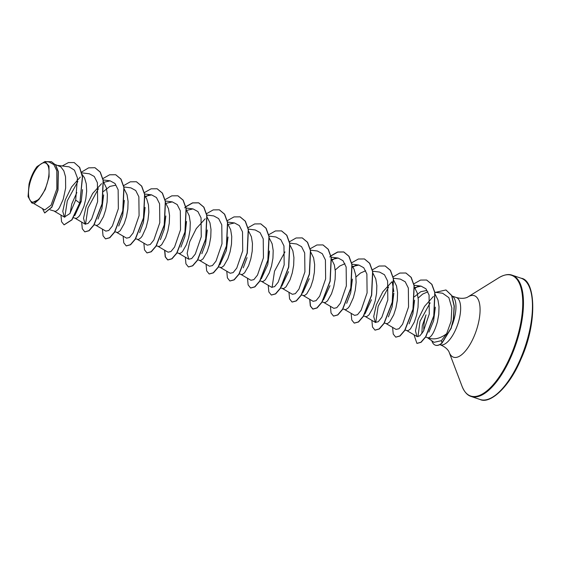 <?xml version="1.0" encoding="UTF-8"?>
<svg xmlns="http://www.w3.org/2000/svg" width="561" height="561" viewBox="0 0 561 561"><rect width="100%" height="100%" fill="white"/><g stroke="black" fill="none" stroke-linecap="round" stroke-linejoin="round"><path stroke-width="0.84" d="M45.161 188.917A20.624 8.282 108.7 0 1 30.743 201.111A20.624 8.282 108.7 0 1 32.37 176.042A20.624 8.282 108.7 0 1 46.794 163.84A20.624 8.282 108.7 0 1 45.161 188.917M427.23 337.554L434.011 342.329L441.388 340.667L446.661 333.697C440.048 338.718 433.828 340.092 428.008 337.806A22.3 8.955 108.7 0 1 427.727 337.729L425.68 337.035M423.892 330.408A22.3 8.955 108.7 0 1 426.023 314.875L422.293 325.745L421.83 333.725M452.187 325.121A24.972 10.028 -71.3 0 0 452.033 296.089M55.322 164.541L60.833 166.862L63.821 170.853L65.546 176.834L65.651 188.026L63.218 199.309L59.361 207.822L58.014 209.646L55.581 211.441L50.097 209.849M82.544 189.618L81.219 201.469L74.76 215.634M70.125 213.229L71.773 203.945L76.85 192.556M82.151 174.401L84.55 177.872L86.275 183.847L86.667 191.154L85.805 198.945L83.947 206.329L80.09 214.842L78.743 216.665L76.31 218.46L73.421 217.752M103.659 194.905L101.948 208.489L97.965 219.056M103.575 182.157L106.309 187.669L107.361 194.408L107.109 202.065L105.706 209.765L103.476 216.623L99.472 223.685L97.039 225.48L94.15 224.772M124.346 200.382L122.677 215.508L118.708 226.041M124.304 189.176L127.038 194.688L128.09 201.427L127.838 209.085L126.435 216.777L124.205 223.643L120.201 230.704L117.768 232.499L114.879 231.791M145.075 207.395L143.406 222.528L139.661 232.654M144.836 195.971L146.737 198.924L148.462 204.905L148.847 212.212L147.992 220.003L146.133 227.387L142.277 235.9L140.93 237.724L138.497 239.519L135.608 238.811M165.846 215.964L164.135 229.547L160.397 239.659M165.761 203.215L168.496 208.727L169.548 215.459L169.296 223.117L167.893 230.816L165.663 237.682L161.659 244.743L159.226 246.538L156.337 245.83M186.532 221.441L184.864 236.567L180.894 247.113M186.49 210.235L189.225 215.747L190.277 222.479L190.025 230.136L188.622 237.836L186.392 244.701L182.388 251.763L179.955 253.558L177.066 252.85M207.304 229.989L205.592 243.586L201.834 253.733M207.023 217.03L209.954 222.759L211.006 229.498L210.754 237.156L209.351 244.855L207.121 251.721L203.117 258.775L200.684 260.57L197.619 259.806M228.032 237.023L226.321 250.606L219.863 264.771M227.948 224.274L230.683 229.779L231.735 236.518L231.483 244.175L230.08 251.875L227.85 258.74L223.846 265.795L221.413 267.59L218.524 266.882M247.05 257.625L243.271 267.821M248.677 231.293L251.412 236.798L252.464 243.537L252.212 251.195L250.809 258.894L248.579 265.753L244.575 272.814L242.142 274.61L239.252 273.901M269.49 251.048L267.779 264.645L261.293 278.838M269.406 238.313L272.141 243.818L273.193 250.557L272.941 258.214L271.538 265.914L269.308 272.772L265.304 279.834L262.871 281.629L259.981 280.921M288.508 271.664L281.818 286.068M290.128 245.332L292.87 250.837L293.922 257.576L293.669 265.234L292.267 272.934L290.037 279.792L286.033 286.853L283.6 288.649L280.535 287.884M309.237 278.677L302.779 292.849M310.857 252.352L313.599 257.857L314.651 264.596L314.391 272.253L312.996 279.953L310.766 286.811L306.762 293.873L304.328 295.668L301.439 294.96M329.966 285.696L323.48 299.897M331.586 259.371L334.328 264.876L335.38 271.615L335.12 279.273L333.725 286.973L331.495 293.831L327.491 300.892L325.05 302.688L322.168 301.979M352.399 279.14L350.695 292.716L346.691 303.319M352.119 266.166L354.026 269.119L355.751 275.1L356.137 282.4L355.281 290.191L353.416 297.575L349.559 306.096L348.22 307.912L345.779 309.707L342.897 308.999M371.424 299.735L364.966 313.901M373.044 273.41L375.786 278.915L376.838 285.654L376.578 293.312L375.183 301.012L372.953 307.87L368.949 314.931L366.508 316.727L363.626 316.018M393.857 293.172L392.153 306.755L388.401 316.888M393.773 280.43L396.515 285.935L397.567 292.674L397.307 300.331L395.912 308.031L393.682 314.889L389.678 321.951L387.237 323.746L384.355 323.038M414.586 300.191L412.882 313.774L409.144 323.872M414.502 287.449L417.244 292.954L418.296 299.693L418.036 307.351L416.641 315.051L414.404 321.909L410.407 328.97L407.966 330.766L405.084 330.057M103.483 191.497L109.851 186.42L115.875 185.165M335.261 269.981L339.763 266.026L344.959 263.712M355.99 276.994L360.492 273.046L365.688 270.732M392.188 281.727L393.815 291.636M414.418 296.783L420.799 291.699L426.844 290.458M435.322 307.197L433.611 320.794L428.899 332.14M418.176 298.052L422.671 294.097L427.875 291.79M435.231 294.462L437.973 299.974L439.025 306.713L438.765 314.37L437.37 322.07C434.256 332.477 431.136 337.722 428.008 337.806M33.884 203.587L44.768 209.933L51.037 205.228L56.843 188.896L56.808 170.712L53.856 164.625L49.179 162.024L44.992 161.498L37.047 166.575A22.174 8.906 108.7 0 0 29.025 184.127L28.05 196.609L31.675 202.858L38.961 199.443L45.273 189.506L49.095 176.736L48.975 166.056L44.992 161.498M38.961 199.443L34.116 203.692L31.675 202.865M74.304 162.627L79.522 167.374L82.383 176.855L79.872 203.026L82.558 176.918L79.69 167.437L74.213 162.599M44.747 212.97L51.878 207.219L58.014 190.088L58.323 171.554L55.721 165.095L51.451 161.715M74.129 162.564L68.449 162.578L62.208 165.972M42.405 208.559L44.663 212.942L51.71 207.156L57.839 190.025L58.155 171.491L55.553 165.032L51.36 161.687L46.402 161.68M60.953 215.087L61.57 221.742L64.045 224.828L71.822 219.8L79.697 202.963L75.686 200.074L77.439 177.963L74.459 170.165L69.164 166.848L57.986 165.446M446.661 333.697L451.079 321.341L451.836 307.996L448.87 297.667L442.601 293.235L434.866 292.26M433.415 296.439L424.53 306.376L418.05 319.391L415.477 330.829L416.984 336.537L419.838 335.864L423.38 331.341L429.27 313.985L429.067 295.037L425.932 288.789L421.052 286.11L414.635 287.604M386.129 323.613L396.045 329.398L398.976 328.753L402.588 324.251L408.548 306.958L408.338 288.031L405.203 281.762L400.323 279.09L393.408 278.221M391.753 281.952L382.847 291.741L376.298 304.889L373.717 316.516L375.316 322.379L378.24 321.741L381.852 317.245L387.819 299.918L387.609 281.005L384.467 274.743L379.594 272.071L372.679 271.201M344.671 309.574L354.587 315.359L357.504 314.721L361.123 310.226L367.09 292.905L366.88 273.985L363.738 267.723L358.865 265.058L352.448 266.545M323.942 302.554L333.858 308.34L336.789 307.694L340.401 303.199L346.361 285.879L346.144 266.945L343.009 260.704L338.136 258.032L331.719 259.526M303.213 295.535L313.129 301.32L316.053 300.675L319.672 296.173L325.632 278.88L325.422 259.946L322.287 253.691L317.407 251.012L310.499 250.15M282.485 288.515L292.4 294.301L295.331 293.655L298.943 289.16L304.911 271.833L304.693 252.934L301.552 246.672L296.678 243.993L289.602 243.109M261.756 281.496L271.671 287.281L274.595 286.643L278.207 282.155L284.175 264.834L283.964 245.907L280.83 239.652L275.949 236.98L268.873 236.09M241.027 274.476L250.942 280.262L253.867 279.623L257.485 275.121L263.446 257.801L263.228 238.874L260.087 232.619L255.22 229.961L248.313 229.091M220.298 267.457L230.213 273.242L233.138 272.604L236.756 268.102L242.717 250.795L242.506 231.854L239.365 225.606L234.491 222.941L228.075 224.435M199.569 260.437L209.484 266.223L212.416 265.584L216.027 261.082L221.995 243.762L221.777 224.849L218.643 218.594L213.762 215.922L206.686 215.031M205.2 218.776L196.28 228.579L189.737 241.714L187.157 253.355L188.755 259.203L191.687 258.565L195.291 254.077L201.259 236.763L201.048 217.829L197.907 211.567L193.033 208.902L186.617 210.396M158.111 246.398L168.027 252.184L170.951 251.545L174.562 247.057L180.53 229.73L180.319 210.803L177.171 204.548L172.304 201.883L165.888 203.377M137.382 239.379L147.298 245.164L150.222 244.526L153.84 240.024L159.801 222.717L159.59 203.79L156.456 197.535L151.575 194.863L145.159 196.357M116.653 232.359L126.569 238.145L129.5 237.506L133.111 233.004L139.079 215.69L138.862 196.764L135.727 190.516L130.846 187.844L123.939 186.974M95.924 225.34L105.84 231.125L108.771 230.487L112.375 225.999L118.35 208.678L118.14 189.758L114.998 183.496L110.124 180.824L103.701 182.318M101.555 183.678L92.635 193.496L86.092 206.623L83.519 218.257L85.111 224.105L88.042 223.467L91.653 218.965L97.621 201.651L97.404 182.732L94.262 176.47L89.395 173.805L81.801 172.851M80.307 177.052L71.57 186.981L65.237 199.961L62.783 211.364L64.382 217.086L69.908 213.545L75.686 200.074M64.788 217.261L67.299 200.803L77.86 181.484M85.517 224.274L87.979 207.97L98.392 188.741M145.629 196.988L148.595 195.032M272.078 287.449L274.532 271.145L284.953 251.917M332.189 260.157L335.148 258.207M352.918 267.176L355.877 265.22M375.723 322.547L378.177 306.243L388.598 287.008M415.105 288.235L418.064 286.278M417.959 336.747L420 321.327L430.147 302.849M79.872 203.026L71.99 219.856L64.129 224.849M95.019 167.739L100.279 172.087L103.301 180.439L102.2 203.959L93.968 225.059L89.087 230.732L84.858 231.868M115.748 174.759L121.008 179.106L124.03 187.451L122.929 210.971L114.696 232.079L109.816 237.752L105.587 238.888M136.477 181.778L141.737 186.126L144.759 194.478L143.658 217.998L135.425 239.098L130.545 244.771L126.316 245.907M157.206 188.791L162.466 193.145L165.488 201.49L164.387 225.01L156.154 246.118L151.274 251.791L147.045 252.927M177.935 195.81L183.195 200.165L186.217 208.517L185.116 232.03L176.883 253.137L172.003 258.81L167.858 259.981L165.39 256.903L164.766 250.283M184.653 207.85L185.726 206.925M185.859 206.813L192.647 202.942L198.748 202.858L203.924 207.184L206.946 215.529L205.845 239.049L197.612 260.157L192.732 265.83L188.503 266.966M219.393 209.849L224.652 214.204L227.675 222.549L226.574 246.069L218.341 267.176L213.46 272.849L209.232 273.985M240.122 216.869L245.381 221.223L248.404 229.568L247.303 253.088L239.063 274.196L234.189 279.869L229.954 281.005M260.851 223.888L266.11 228.243L269.133 236.588L268.032 260.108L259.799 281.215L254.918 286.888L250.69 288.024M281.58 230.908L286.839 235.262L289.862 243.607L288.754 267.127L280.521 288.235L275.647 293.908L271.412 295.044M302.309 237.927L307.568 242.282L310.591 250.627L309.49 274.147L301.257 295.254L296.376 300.927L292.148 302.063M323.038 244.947L328.297 249.301L331.32 257.646L330.212 281.166L321.979 302.274L317.105 307.947L312.961 309.111L310.492 306.04L309.868 299.413M329.756 256.98L330.829 256.054M330.962 255.949L337.743 252.078L343.851 251.994L349.026 256.314L352.042 264.666L350.941 288.186L342.708 309.293L337.834 314.959L333.599 316.102M364.496 258.986L369.755 263.34L372.777 271.685L371.67 295.205L363.437 316.306L358.563 321.979L354.328 323.122M385.225 266.005L390.484 270.353L393.499 278.705L392.398 302.225L384.166 323.332L379.292 328.998L375.057 330.141M405.954 273.025L411.213 277.379L414.228 285.724L413.127 309.244L404.895 330.345L400.021 336.018L395.786 337.161M426.683 280.044L431.907 284.343L434.929 292.59L433.941 315.885L425.834 336.789L421.08 342.308L417.005 343.402M446.002 289.995L451.759 295.514L454.291 306.11L453.484 319.56L451.205 328.206L442.005 343.129L441.388 340.667M81.219 201.469L80.244 201.708M81.583 172.045L88.61 167.858L94.935 167.704L100.11 172.031L103.126 180.376L102.025 203.895L93.792 225.003L88.911 230.676L84.767 231.84L82.299 228.755L81.682 222.107M102.901 178.573L109.619 174.787L115.664 174.723L120.832 179.05L123.855 187.395L122.754 210.915L114.521 232.023L109.64 237.696L105.496 238.86L103.028 235.774L102.411 229.126M123.504 185.698L130.285 181.827L136.393 181.743L141.568 186.07L144.584 194.415L143.483 217.934L135.25 239.042L130.369 244.715L126.225 245.879L123.757 242.794L123.139 236.146M144.359 192.612L151.077 188.826L157.122 188.762L162.29 193.089L165.313 201.434L164.212 224.954L155.979 246.062L151.098 251.735L146.954 252.899L144.486 249.813L143.868 243.165M165.088 199.632L171.806 195.845L177.851 195.782L183.026 200.109L186.042 208.454L184.941 231.974L176.708 253.081L171.827 258.754L167.683 259.918L165.215 256.833L164.597 250.178M185.817 206.644L192.535 202.865L198.58 202.802L203.748 207.128L206.771 215.473L205.67 238.993L197.437 260.101L192.556 265.774L188.412 266.938L185.943 263.852L185.326 257.197M206.413 213.776L213.201 209.898L219.309 209.821L224.477 214.148L227.5 222.493L226.399 246.013L218.166 267.113L213.285 272.786L209.141 273.957L206.672 270.872L206.055 264.217M227.275 220.683L233.993 216.904L240.038 216.841L245.206 221.167L248.228 229.512L247.128 253.032L238.895 274.14L234.014 279.806L229.87 280.977L227.394 277.891L226.777 271.236M247.871 227.815L254.659 223.937L260.767 223.86L265.935 228.187L268.957 236.532L267.856 260.052L259.624 281.152L254.743 286.825L250.599 287.996L248.13 284.911L247.506 278.256M268.733 234.722L275.451 230.943L281.496 230.88L286.664 235.206L289.686 243.551L288.585 267.071L280.353 288.179L275.472 293.845L271.328 295.016L268.852 291.93L268.235 285.276M289.329 241.854L296.117 237.976L302.218 237.899L307.393 242.219L310.415 250.571L309.314 274.084L301.082 295.191L296.201 300.864L292.057 302.035L289.581 298.95L288.964 292.295M310.191 248.761L316.909 244.975L322.954 244.919L328.122 249.245L331.144 257.59L330.043 281.11L321.811 302.211L316.93 307.884L312.786 309.055L310.31 305.969L309.693 299.315M330.92 255.781L337.638 251.994L343.676 251.938L348.851 256.258L351.873 264.603L350.772 288.123L342.54 309.23L337.659 314.903L333.515 316.074L331.039 312.989L330.422 306.334M351.649 262.8L358.367 259.014L364.412 258.958L369.58 263.277L372.602 271.629L371.501 295.149L363.269 316.25L358.388 321.923L354.243 323.094L351.768 320.008L351.151 313.354M372.378 269.82L379.096 266.033L385.134 265.977L390.309 270.297L393.331 278.642L392.23 302.169L383.997 323.269L379.117 328.942L374.972 330.113L372.497 327.028L371.88 320.373M393.107 276.839L399.825 273.053L405.869 272.997L411.038 277.316L414.06 285.668L412.959 309.181L404.726 330.289L399.846 335.962L395.701 337.133L393.226 334.047L392.609 327.393M413.836 283.859L420.554 280.072L426.591 280.016L431.739 284.287L434.761 292.533L433.765 315.829L425.666 336.726L420.904 342.245L416.921 343.374L413.983 334.784M435.56 292.351L445.918 289.967L451.591 295.458L454.115 306.054L453.309 319.504L451.03 328.15L441.83 343.073A24.803 9.965 -71.3 0 1 435.35 345.169A24.803 9.965 -71.3 0 1 431.802 340.772M435.434 345.197A24.803 9.965 -71.3 0 0 435.525 345.232A24.803 9.965 -71.3 0 0 442.005 343.129M520.475 358.851A64.01 25.708 108.7 0 1 480.104 399.502C489.767 404.334 509.129 387.777 521.064 358.928C537.747 322.358 535.489 279.946 521.162 278.242A64.01 25.708 108.7 0 1 520.475 358.851M452.019 296.047L456.233 297.47C464.284 299.728 468.274 296.776 467.874 296.972L498.778 277.779C504.037 274.68 508.497 273.817 512.158 275.199A64.01 25.708 108.7 0 1 511.478 355.8A64.01 25.708 108.7 0 1 471.1 396.452L480.104 399.502M498.778 277.779A63.73 25.596 108.7 0 1 522.032 292.849A63.73 25.596 108.7 0 1 510.798 355.513A63.73 25.596 108.7 0 1 462.04 386.277C464.333 391.929 467.355 395.323 471.1 396.452M467.874 296.972A32.468 13.043 108.7 0 1 479.718 304.651A32.468 13.043 108.7 0 1 473.996 336.579A32.468 13.043 108.7 0 1 449.151 352.252L462.04 386.277M456.233 297.47A24.972 10.028 108.7 0 1 455.967 328.921A24.972 10.028 108.7 0 1 440.217 344.777C447.98 347.876 449.354 352.652 449.151 352.252M439.796 344.636L440.217 344.777M416.984 336.537L406.858 330.625M421.052 286.11L414.137 285.24M375.316 322.379L365.4 316.593M358.865 265.051L351.95 264.182M338.136 258.032L331.228 257.169M234.491 222.941L227.584 222.072M188.755 259.203L178.84 253.418M193.033 208.902L186.126 208.033M172.304 201.883L165.397 201.013M151.575 194.863L144.5 193.973M110.124 180.824L103.21 179.955M85.111 224.105L75.195 218.32M64.382 217.086L54.466 211.301M512.158 275.199L521.162 278.242"/></g></svg>
